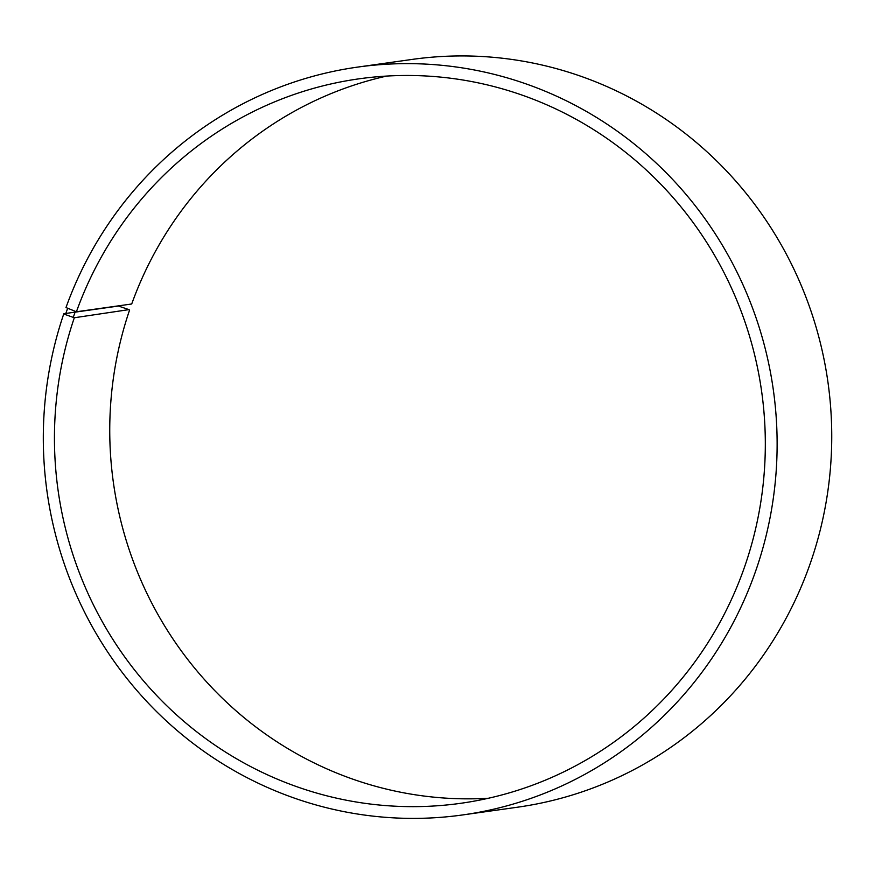 <?xml version="1.0" encoding="UTF-8"?>
<svg xmlns="http://www.w3.org/2000/svg" width="875" height="875" viewBox="0 0 875 875"><rect width="100%" height="100%" fill="white"/><g stroke="black" fill="none" stroke-linecap="round" stroke-linejoin="round"><path stroke-width="1.31" d="M76.409 311.773A365.794 355.228 82 0 1 358.859 78.848A365.794 355.228 82 0 1 761.644 391.508A365.794 355.228 82 0 1 460.906 803.272A365.794 355.228 82 0 1 74.309 317.756L128.964 309.619L118.453 306.042L63.82 313.731A377.584 366.691 82 0 0 462.886 814.909A377.584 366.691 82 0 0 773.325 389.856A377.584 366.691 82 0 0 357.547 67.112A377.584 366.691 82 0 0 65.986 307.552L76.409 311.773L131.709 303.986A365.794 355.228 82 0 1 386.662 76.07M488.403 798.252A365.794 355.228 82 0 1 129.609 309.969M357.547 67.112L412.18 59.413A377.584 366.691 82 0 1 827.947 382.167A377.584 366.691 82 0 1 517.519 807.209L462.886 814.909M67.583 308.47L65.428 314.606L74.309 317.756M63.82 313.731L65.428 314.606M75.327 311.467L73.227 317.472"/></g></svg>
